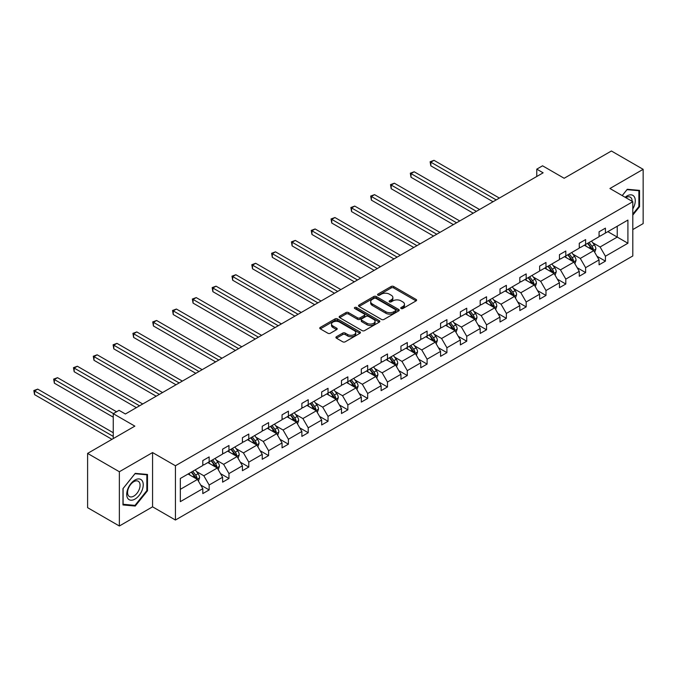<?xml version="1.0" encoding="UTF-8"?>
<svg xmlns="http://www.w3.org/2000/svg" width="677" height="677" viewBox="0 0 677 677"><rect width="100%" height="100%" fill="white"/><g stroke="black" fill="none" stroke-linecap="round" stroke-linejoin="round"><path stroke-width="1.02" d="M401.106 308.526A1.236 0.711 0 0 0 402.849 308.526L416.093 300.884A1.76 1.015 0 0 0 416.609 300.165A1.76 1.015 0 0 0 416.093 299.446L393.65 286.489A1.76 1.015 0 0 0 391.162 286.489L377.91 294.131A1.236 0.711 0 0 0 377.554 294.639A1.236 0.711 0 0 0 377.91 295.138A1.236 0.711 0 0 0 379.662 295.138L381.371 294.148A5.644 3.258 0 0 1 389.351 294.148L391.221 295.231A5.644 3.258 0 0 1 392.872 297.533A5.644 3.258 0 0 1 391.221 299.835L389.503 300.825A1.236 0.711 0 0 0 389.148 301.333A1.236 0.711 0 0 0 389.503 301.832A1.236 0.711 0 0 0 391.255 301.832L392.965 300.842A5.644 3.258 0 0 1 400.945 300.842L402.815 301.925A5.644 3.258 0 0 1 404.465 304.227A5.644 3.258 0 0 1 402.815 306.529L401.106 307.519A1.236 0.711 0 0 0 400.742 308.027A1.236 0.711 0 0 0 401.106 308.526L401.106 307.519M632.8 229.571L643.15 223.596L643.15 169.326L611.399 150.996L564.153 178.271L542.556 165.806L536.776 169.148L536.776 176.477M119.355 526.004L152.57 506.828L152.57 452.566L119.355 471.742L119.355 526.004L87.604 507.674L87.604 453.404L134.85 426.129L113.254 413.664L113.254 438.594M119.355 471.742L87.604 453.404M336.427 336.723A1.76 1.015 0 0 0 335.91 337.442A1.76 1.015 0 0 0 336.427 338.17L342.723 341.8A1.76 1.015 0 0 0 345.219 341.8L359.927 333.304A1.76 1.015 0 0 0 360.443 332.585A1.76 1.015 0 0 0 359.927 331.865L337.484 318.909A1.76 1.015 0 0 0 334.997 318.909L320.28 327.406A1.76 1.015 0 0 0 319.764 328.125A1.76 1.015 0 0 0 320.28 328.844L327.888 333.236A1.76 1.015 0 0 0 330.384 333.236L336.681 329.597A1.76 1.015 0 0 0 337.197 328.878A1.76 1.015 0 0 0 336.681 328.159L332.906 325.984A4.714 2.725 0 0 1 331.527 324.055A4.714 2.725 0 0 1 334.438 321.541A4.714 2.725 0 0 1 339.575 322.134L354.35 330.664A4.714 2.725 0 0 1 355.73 332.585A4.714 2.725 0 0 1 352.819 335.107A4.714 2.725 0 0 1 347.682 334.514L345.219 333.092A1.76 1.015 0 0 0 342.723 333.092L336.427 336.723L336.427 338.17M113.254 413.664L119.034 410.33L125.389 413.994L543.132 172.813L536.776 169.148M152.57 452.566L175.428 465.759L632.8 201.704L632.8 255.965L175.428 520.029L175.428 465.759M643.15 169.326L609.935 188.502L632.8 201.704M381.498 319.417A1.76 1.015 0 0 0 383.994 319.417L398.702 310.921A1.76 1.015 0 0 0 399.218 310.201A1.76 1.015 0 0 0 398.702 309.482L376.26 296.526A1.76 1.015 0 0 0 373.772 296.526L359.055 305.022A1.76 1.015 0 0 0 358.539 305.742A1.76 1.015 0 0 0 359.055 306.461L381.498 319.417M355.247 308.797A1.236 0.711 0 0 1 356.5 308.966L356.5 307.502L379.315 320.678A1.76 1.015 0 0 1 379.831 321.397A1.76 1.015 0 0 1 379.315 322.117L364.607 330.604A1.76 1.015 0 0 1 362.11 330.604L339.668 317.648L339.668 316.21A1.76 1.015 0 0 0 339.152 316.929A1.76 1.015 0 0 0 339.668 317.648M339.668 316.21L345.964 312.579A1.76 1.015 0 0 1 348.46 312.579L357.558 317.835A1.76 1.015 0 0 0 360.054 317.835L364.234 315.423A1.76 1.015 0 0 0 364.751 314.703A1.76 1.015 0 0 0 364.234 313.984L354.756 308.509A1.236 0.711 0 0 1 354.393 308.01A1.236 0.711 0 0 1 355.154 307.35A1.236 0.711 0 0 1 356.5 307.502M180.319 478.487L202.804 465.505L202.804 460.597L209.151 456.924L209.151 461.841L222.615 454.064L222.615 449.156L228.961 445.491L228.961 450.4L242.425 442.631L242.425 437.714L248.781 434.05L248.781 438.958L262.244 431.19L262.244 426.273L268.591 422.609L268.591 427.525L282.055 419.748L282.055 414.832L288.41 411.167L288.41 416.084L301.866 408.307L301.866 403.399L308.221 399.726L308.221 404.643L321.685 396.866L321.685 391.958L328.032 388.293L328.032 393.202L341.496 385.433L341.496 380.516L347.851 376.852L347.851 381.76L361.315 373.992L361.315 369.075L367.662 365.411L367.662 370.327L381.126 362.55L381.126 357.642L387.472 353.969L387.472 358.886L400.936 351.109L400.936 346.201L407.292 342.537L407.292 347.445L420.755 339.676L420.755 334.76L427.102 331.095L427.102 336.004L440.566 328.235L440.566 323.318L446.913 319.654L446.913 324.571L460.377 316.794L460.377 311.877L466.732 308.213L466.732 313.129L480.196 305.352L480.196 300.444L486.543 296.771L486.543 301.688L500.007 293.92L500.007 289.003L506.362 285.339L506.362 290.247L519.818 282.478L519.818 277.562L526.173 273.897L526.173 278.806L539.637 271.037L539.637 266.12L545.984 262.456L545.984 267.373L559.447 259.596L559.447 254.687L565.803 251.015L565.803 255.931L579.267 248.154L579.267 243.246L585.613 239.582L585.613 244.49L599.077 236.722L599.077 231.805L605.424 228.141L605.424 233.049L627.909 220.076L627.909 243.246L605.424 256.228L605.424 261.136L599.077 264.8L599.077 259.892L585.613 267.66L585.613 272.577L579.267 276.241L579.267 271.333L565.803 279.102L565.803 284.018L559.447 287.683L559.447 282.766L545.984 290.543L545.984 295.46L539.637 299.124L539.637 294.207L526.173 301.984L526.173 306.893L519.818 310.565L519.818 305.649L506.362 313.426L506.362 318.334L500.007 321.998L500.007 317.09L486.543 324.858L486.543 329.775L480.196 333.439L480.196 328.531L466.732 336.3L466.732 341.216L460.377 344.881L460.377 339.964L446.913 347.741L446.913 352.649L440.566 356.322L440.566 351.405L427.102 359.182L427.102 364.091L420.755 367.755L420.755 362.847L407.292 370.615L407.292 375.532L400.936 379.196L400.936 374.288L387.472 382.056L387.472 386.973L381.126 390.637L381.126 385.721L367.662 393.498L367.662 398.414L361.315 402.079L361.315 397.162L347.851 404.939L347.851 409.847L341.496 413.52L341.496 408.603L328.032 416.372L328.032 421.289L321.685 424.953L321.685 420.045L308.221 427.813L308.221 432.73L301.866 436.394L301.866 431.486L288.41 439.255L288.41 444.171L282.055 447.836L282.055 442.919L268.591 450.696L268.591 455.604L262.244 459.277L262.244 454.36L248.781 462.137L248.781 467.045L242.425 470.71L242.425 465.801L228.961 473.57L228.961 478.487L222.615 482.151L222.615 477.243L209.151 485.011L209.151 489.928L202.804 493.592L202.804 488.676L180.319 501.657L180.319 478.487M207.881 462.577L217.283 468.002L203.819 475.77L196.465 471.531M203.819 475.77L209.151 485.011M217.283 468.002L222.615 477.243M202.804 464.337L203.819 464.921L209.151 461.841M227.692 451.136L237.094 456.56L223.63 464.337L216.276 460.089M223.63 464.337L228.961 473.57M237.094 456.56L242.425 465.801M222.615 452.896L223.63 453.48L228.961 450.4M247.511 439.695L256.905 445.119L243.441 452.896L236.095 448.648M243.441 452.896L248.781 462.137M256.905 445.119L262.244 454.36M242.425 441.455L243.441 442.039L248.781 438.958M267.322 428.253L276.724 433.678L263.26 441.455L255.906 437.207M263.26 441.455L268.591 450.696M276.724 433.678L282.055 442.919M262.244 430.013L263.26 430.606L268.591 427.525M287.133 416.812L296.534 422.245L283.071 430.013L275.717 425.774M283.071 430.013L288.41 439.255M296.534 422.245L301.866 431.486M282.055 418.572L283.071 419.165L288.41 416.084M306.952 405.379L316.345 410.804L302.89 418.572L295.536 414.332M302.89 418.572L308.221 427.813M316.345 410.804L321.685 420.045M301.866 407.139L302.89 407.723L308.221 404.643M326.763 393.938L336.164 399.362L322.701 407.139L315.347 402.891M322.701 407.139L328.032 416.372M336.164 399.362L341.496 408.603M321.685 395.698L322.701 396.282L328.032 393.202M346.582 382.497L355.975 387.921L342.511 395.698L335.166 391.45M342.511 395.698L347.851 404.939M355.975 387.921L361.315 397.162M341.496 384.257L342.511 384.841L347.851 381.76M366.392 371.055L375.794 376.488L362.33 384.257L354.976 380.017M362.33 384.257L367.662 393.498M375.794 376.488L381.126 385.721M361.315 372.815L362.33 373.408L367.662 370.327M386.203 359.622L395.605 365.047L382.141 372.815L374.787 368.576M382.141 372.815L387.472 382.056M395.605 365.047L400.936 374.288M381.126 361.383L382.141 361.967L387.472 358.886M406.022 348.181L415.416 353.606L401.952 361.383L394.606 357.134M401.952 361.383L407.292 370.615M415.416 353.606L420.755 362.847M400.936 349.941L401.952 350.525L407.292 347.445M425.833 336.74L435.235 342.164L421.771 349.941L414.417 345.693M421.771 349.941L427.102 359.182M435.235 342.164L440.566 351.405M420.755 338.5L421.771 339.084L427.102 336.004M445.644 325.298L455.046 330.723L441.582 338.5L434.228 334.252M441.582 338.5L446.913 347.741M455.046 330.723L460.377 339.964M440.566 327.059L441.582 327.651L446.913 324.571M465.463 313.857L474.856 319.29L461.392 327.059L454.047 322.819M461.392 327.059L466.732 336.3M474.856 319.29L480.196 328.531M460.377 315.617L461.392 316.21L466.732 313.129M485.274 302.424L494.675 307.849L481.212 315.617L473.858 311.378M481.212 315.617L486.543 324.858M494.675 307.849L500.007 317.09M480.196 304.185L481.212 304.768L486.543 301.688M505.084 290.983L514.486 296.408L501.022 304.185L493.668 299.936M501.022 304.185L506.362 313.426M514.486 296.408L519.818 305.649M500.007 292.743L501.022 293.327L506.362 290.247M524.903 279.542L534.297 284.966L520.841 292.743L513.488 288.495M520.841 292.743L526.173 301.984M534.297 284.966L539.637 294.207M519.818 281.302L520.841 281.886L526.173 278.806M544.714 268.1L554.116 273.533L540.652 281.302L533.298 277.062M540.652 281.302L545.984 290.543M554.116 273.533L559.447 282.766M539.637 269.861L540.652 270.453L545.984 267.373M564.533 256.668L573.927 262.092L560.463 269.861L553.117 265.621M560.463 269.861L565.803 279.102M573.927 262.092L579.267 271.333M559.447 258.428L560.463 259.012L565.803 255.931M584.344 245.226L593.746 250.651L580.282 258.428L572.928 254.18M580.282 258.428L585.613 267.66M593.746 250.651L599.077 259.892M579.267 246.987L580.282 247.57L585.613 244.49M607.844 231.661L617.238 237.085L600.093 246.987L592.739 242.738M600.093 246.987L605.424 256.228M627.909 243.246L617.238 237.085L617.238 226.236L627.909 220.076M152.57 506.828L175.428 520.029M599.077 235.545L600.093 236.129L605.424 233.049M180.319 489.336L197.464 479.443L188.071 474.01M197.464 479.443L202.804 488.676M596.979 256.261L605.424 261.136M577.168 267.703L585.613 272.577M557.357 279.144L565.803 284.018M537.538 290.577L545.984 295.46M517.727 302.018L526.173 306.893M497.908 313.459L506.362 318.334M478.097 324.901L486.543 329.775M458.287 336.334L466.732 341.216M438.468 347.775L446.913 352.649M418.657 359.216L427.102 364.091M398.846 370.657L407.292 375.532M379.027 382.099L387.472 386.973M359.216 393.532L367.662 398.414M339.405 404.973L347.851 409.847M319.586 416.414L328.032 421.289M299.776 427.856L308.221 432.73M279.956 439.288L288.41 444.171M260.146 450.73L268.591 455.604M240.335 462.171L248.781 467.045M220.516 473.612L228.961 478.487M200.705 485.045L209.151 489.928M632.8 215.1L639.528 206.722L639.528 190.381L627.274 189.281L622.205 195.585M147.484 490.8L147.484 474.459L135.231 473.367L122.977 488.608L122.977 504.949L135.231 506.049L147.484 490.8L146.85 490.436M401.596 308.704L402.815 308.001A5.644 3.258 0 0 0 404.465 305.691L404.465 304.227M392.872 297.533L392.872 298.997A5.644 3.258 0 0 1 391.221 301.307L390.003 302.01M416.067 300.893L393.65 287.953A1.76 1.015 0 0 0 391.162 287.953L378.409 295.316M398.677 310.938L376.26 297.99A1.76 1.015 0 0 0 373.772 297.99L359.081 306.469L359.055 305.022M395.588 310.709A1.236 0.711 0 0 0 395.943 310.201A1.236 0.711 0 0 0 395.588 309.702L375.887 298.329A1.236 0.711 0 0 0 374.144 298.329L372.333 299.369A5.644 3.258 0 0 0 370.683 301.671A5.644 3.258 0 0 0 372.333 303.973L385.797 311.75A5.644 3.258 0 0 0 393.777 311.75L395.588 310.709L395.588 312.173A1.236 0.711 0 0 0 395.943 311.665L395.943 310.201M370.683 301.671L370.683 303.144A5.644 3.258 0 0 0 372.333 305.445L372.333 303.973M395.588 312.173L393.777 313.214A5.644 3.258 0 0 1 385.797 313.214L372.333 305.445M339.693 317.665L345.964 314.043L345.964 312.579M364.751 314.703L364.751 316.167A1.76 1.015 0 0 1 364.234 316.887L360.054 319.299A1.76 1.015 0 0 1 357.558 319.299L348.46 314.043A1.76 1.015 0 0 0 345.964 314.043M356.5 308.966L379.289 322.125M367.002 323.284A4.714 2.725 0 0 0 372.147 323.877A4.714 2.725 0 0 0 375.058 321.355A4.714 2.725 0 0 0 373.67 319.434L368.466 316.43A1.76 1.015 0 0 0 365.978 316.43L361.797 318.842A1.76 1.015 0 0 0 361.281 319.561A1.76 1.015 0 0 0 361.797 320.28L367.002 323.284L367.002 324.748A4.714 2.725 0 0 0 372.147 325.341A4.714 2.725 0 0 0 375.058 322.827L375.058 321.355M361.281 319.561L361.281 321.025A1.76 1.015 0 0 0 361.797 321.744L361.797 320.28M367.002 324.748L361.797 321.744M355.73 332.585L355.73 334.057A4.714 2.725 0 0 1 352.819 336.571A4.714 2.725 0 0 1 347.682 335.978L345.219 334.556A1.76 1.015 0 0 0 342.723 334.556L336.452 338.178M331.527 324.055L331.527 325.527A4.714 2.725 0 0 0 332.906 327.448L332.906 325.984M336.655 329.614L332.906 327.448M359.902 333.321L337.484 320.382A1.76 1.015 0 0 0 334.997 320.382L320.306 328.861M638.893 206.358L639.528 206.722M133.936 505.296L135.231 506.049M594.711 252.326L595.878 248.95A4.756 2.75 -120 0 0 594.355 244.896L591.503 241.088M586.392 246.411L585.156 244.752M499.372 198.073L433.999 160.331L430.826 162.167L430.826 165.831L493.025 201.738M593.044 250.245L593.306 249.153A4.756 2.75 -120 0 0 591.943 246.293L589.092 242.484M587.898 243.17L591.038 247.359A2.429 1.396 60 0 1 591.478 248.095L593.306 249.153M587.568 243.365L590.42 247.173A4.756 2.75 60 0 1 591.605 249.415M430.826 165.831L430.123 161.761L496.199 199.91M430.123 161.761L433.999 160.331M574.891 263.759L576.059 260.391A4.756 2.75 -120 0 0 574.545 256.338L571.693 252.529M566.581 257.844L565.337 256.194M479.561 209.515L414.189 171.772L411.007 173.608L411.007 177.272L473.206 213.179M573.224 261.686L573.495 260.594A4.756 2.75 -120 0 0 572.133 257.725L569.281 253.926M568.088 254.611L571.227 258.8A2.429 1.396 60 0 1 571.667 259.536L573.495 260.594M567.758 254.806L570.609 258.606A4.756 2.75 60 0 1 571.794 260.857M411.007 177.272L410.313 173.202L476.38 211.342M410.313 173.202L414.189 171.772M555.081 275.2L556.249 271.832A4.756 2.75 -120 0 0 554.725 267.779L551.873 263.971M546.762 269.285L545.527 267.635M459.742 220.956L394.369 183.213L391.196 185.041L391.196 188.714L453.395 224.62M553.414 273.127L553.676 272.036A4.756 2.75 -120 0 0 552.314 269.167L549.462 265.359M548.268 266.053L551.408 270.241A2.429 1.396 60 0 1 551.848 270.978L553.676 272.036M547.938 266.239L550.79 270.047A4.756 2.75 60 0 1 551.975 272.298M391.196 188.714L390.502 184.643L456.569 222.784M390.502 184.643L394.369 183.213M632.8 208.948A11.678 6.745 120 0 0 634.171 206.121A11.678 6.745 120 0 0 633.647 195.975A11.678 6.745 120 0 0 625.142 197.286M632.115 201.306A8.843 5.103 120 0 0 630.279 197.159A8.843 5.103 120 0 0 625.768 197.65M622.231 195.602L627.02 189.645L638.893 190.711L638.893 206.544L632.8 214.127M638.106 190.254L638.893 190.711M142.128 490.199A11.678 6.745 120 0 0 139.107 478.918A11.678 6.745 120 0 0 127.826 488.921A11.678 6.745 120 0 0 130.847 500.201A11.678 6.745 120 0 0 142.128 490.199M139.234 489.378A8.843 5.103 120 0 0 138.235 481.237A8.843 5.103 120 0 0 128.41 488.405A8.843 5.103 120 0 0 129.4 496.546A8.843 5.103 120 0 0 139.234 489.378M123.104 504.331L123.104 488.498L134.977 473.722L146.85 474.789L146.85 490.622L134.977 505.389L122.977 504.255M146.063 474.332L146.85 474.789M535.27 286.642L536.438 283.265A4.756 2.75 -120 0 0 534.915 279.212L532.063 275.412M526.951 280.727L525.716 279.076M439.932 232.389L374.559 194.646L371.385 196.482L371.385 200.147L433.576 236.061M533.594 284.56L533.865 283.468A4.756 2.75 -120 0 0 532.503 280.608L529.651 276.8M528.458 277.494L531.597 281.683A2.429 1.396 60 0 1 532.037 282.419L533.865 283.468M528.128 277.68L530.98 281.488A4.756 2.75 60 0 1 532.164 283.739M371.385 200.147L370.683 196.076L436.758 234.225M370.683 196.076L374.559 194.646M515.451 298.083L516.619 294.707A4.756 2.75 -120 0 0 515.104 290.653L512.252 286.845M507.132 292.168L505.897 290.518M420.121 243.83L354.748 206.087L351.566 207.924L351.566 211.588L413.765 247.494M513.784 296.001L514.055 294.91A4.756 2.75 -120 0 0 512.692 292.049L509.84 288.241M508.647 288.927L511.787 293.116A2.429 1.396 60 0 1 512.227 293.852L514.055 294.91M508.309 289.121L511.16 292.929A4.756 2.75 60 0 1 512.354 295.172M351.566 211.588L350.872 207.517L416.939 245.666M350.872 207.517L354.748 206.087M495.64 309.524L496.808 306.148A4.756 2.75 -120 0 0 495.285 302.094L492.433 298.286M487.322 303.601L486.086 301.95M400.302 255.271L334.929 217.529L331.755 219.365L331.755 223.029L393.955 258.936M493.973 307.443L494.235 306.351A4.756 2.75 -120 0 0 492.873 303.491L490.021 299.683M488.828 300.368L491.967 304.557A2.429 1.396 60 0 1 492.407 305.293L494.235 306.351M488.498 300.563L491.35 304.371A4.756 2.75 60 0 1 492.534 306.613M331.755 223.029L331.053 218.959L397.128 257.108M331.053 218.959L334.929 217.529M475.821 320.957L476.989 317.589A4.756 2.75 -120 0 0 475.474 313.536L472.622 309.727M467.511 315.042L466.275 313.392M380.491 266.713L315.118 228.97L311.945 230.798L311.945 234.47L374.136 270.377M474.154 318.884L474.425 317.792A4.756 2.75 -120 0 0 473.062 314.923L470.21 311.124M469.017 311.809L472.157 315.998A2.429 1.396 60 0 1 472.597 316.734L474.425 317.792M468.687 311.995L471.539 315.804A4.756 2.75 60 0 1 472.724 318.055M311.945 234.47L311.242 230.4L377.317 268.541M311.242 230.4L315.118 228.97M456.01 332.399L457.178 329.022A4.756 2.75 -120 0 0 455.663 324.968L452.811 321.169M447.692 326.483L446.456 324.833M360.672 278.154L295.307 240.411L292.125 242.239L292.125 245.903L354.325 281.818M454.343 330.325L454.606 329.225A4.756 2.75 -120 0 0 453.243 326.365L450.391 322.557M449.206 323.251L452.338 327.44A2.429 1.396 60 0 1 452.778 328.176L454.606 329.225M448.868 323.437L451.72 327.245A4.756 2.75 60 0 1 452.913 329.496M292.125 245.903L291.432 241.841L357.498 279.982M291.432 241.841L295.307 240.411M436.2 343.84L437.367 340.463A4.756 2.75 -120 0 0 435.844 336.41L432.992 332.602M427.881 337.925L426.645 336.274M340.861 289.587L275.488 251.844L272.315 253.68L272.315 257.345L334.514 293.259M434.532 341.758L434.795 340.666A4.756 2.75 -120 0 0 433.432 337.806L430.58 333.998M429.387 334.683L432.527 338.872A2.429 1.396 60 0 1 432.967 339.617L434.795 340.666M429.057 334.878L431.909 338.686A4.756 2.75 60 0 1 433.094 340.929M272.315 257.345L271.612 253.274L337.688 291.423M271.612 253.274L275.488 251.844M416.38 355.281L417.548 351.905A4.756 2.75 -120 0 0 416.033 347.851L413.182 344.043M408.07 349.366L406.826 347.707M321.05 301.028L255.678 263.285L252.504 265.122L252.504 268.786L314.695 304.692M414.713 353.199L414.984 352.108A4.756 2.75 -120 0 0 413.622 349.247L410.77 345.439M409.577 346.125L412.716 350.314A2.429 1.396 60 0 1 413.156 351.05L414.984 352.108M409.246 346.319L412.098 350.127A4.756 2.75 60 0 1 413.283 352.37M252.504 268.786L251.802 264.715L317.877 302.864M251.802 264.715L255.678 263.285M396.57 366.714L397.737 363.346A4.756 2.75 -120 0 0 396.223 359.292L393.371 355.484M388.251 360.799L387.016 359.148M301.231 312.469L235.858 274.727L232.685 276.563L232.685 280.227L294.884 316.134M394.903 364.641L395.165 363.549A4.756 2.75 -120 0 0 393.802 360.68L390.951 356.881M389.757 357.566L392.897 361.755A2.429 1.396 60 0 1 393.337 362.491L395.165 363.549M389.427 357.761L392.279 361.56A4.756 2.75 60 0 1 393.464 363.811M232.685 280.227L231.991 276.157L298.058 314.297M231.991 276.157L235.858 274.727M376.759 378.155L377.927 374.787A4.756 2.75 -120 0 0 376.404 370.734L373.552 366.926M368.44 372.24L367.205 370.59M281.42 323.911L216.048 286.168L212.874 287.996L212.874 291.669L275.074 327.575M375.092 376.082L375.354 374.99A4.756 2.75 -120 0 0 373.992 372.122L371.14 368.313M369.947 369.007L373.086 373.196A2.429 1.396 60 0 1 373.526 373.932L375.354 374.99M369.617 369.193L372.468 373.002A4.756 2.75 60 0 1 373.653 375.253M212.874 291.669L212.172 287.598L278.247 325.739M212.172 287.598L216.048 286.168M356.94 389.597L358.108 386.22A4.756 2.75 -120 0 0 356.593 382.166L353.741 378.367M348.621 383.681L347.386 382.031M261.61 335.343L196.237 297.601L193.055 299.437L193.055 303.101L255.254 339.016M355.273 387.515L355.543 386.423A4.756 2.75 -120 0 0 354.181 383.563L351.329 379.755M350.136 380.449L353.276 384.638A2.429 1.396 60 0 1 353.716 385.374L355.543 386.423M349.806 380.635L352.658 384.443A4.756 2.75 60 0 1 353.843 386.694M193.055 303.101L192.361 299.031L258.428 337.18M192.361 299.031L196.237 297.601M337.129 401.038L338.297 397.661A4.756 2.75 -120 0 0 336.774 393.608L333.922 389.8M328.81 395.123L327.575 393.472M241.791 346.785L176.418 309.042L173.244 310.878L173.244 314.543L235.444 350.449M335.462 398.956L335.724 397.864A4.756 2.75 -120 0 0 334.362 395.004L331.51 391.196M330.317 391.881L333.456 396.07A2.429 1.396 60 0 1 333.896 396.807L335.724 397.864M329.987 392.076L332.839 395.884A4.756 2.75 60 0 1 334.023 398.127M173.244 314.543L172.55 310.472L238.617 348.621M172.55 310.472L176.418 309.042M317.318 412.471L318.486 409.103A4.756 2.75 -120 0 0 316.963 405.049L314.111 401.241M309 406.555L307.764 404.905M221.98 358.226L156.607 320.483L153.434 322.32L153.434 325.984L215.624 361.89M315.643 410.397L315.914 409.306A4.756 2.75 -120 0 0 314.551 406.445L311.699 402.637M310.506 403.323L313.646 407.512A2.429 1.396 60 0 1 314.086 408.248L315.914 409.306M310.176 403.517L313.028 407.326A4.756 2.75 60 0 1 314.213 409.568M153.434 325.984L152.731 321.913L218.806 360.062M152.731 321.913L156.607 320.483M297.499 423.912L298.667 420.544A4.756 2.75 -120 0 0 297.152 416.49L294.3 412.682M289.181 417.997L287.945 416.347M202.169 369.667L136.796 331.925L133.614 333.753L133.614 337.425L195.814 373.332M295.832 421.839L296.103 420.747A4.756 2.75 -120 0 0 294.74 417.878L291.889 414.07M290.695 414.764L293.835 418.953A2.429 1.396 60 0 1 294.275 419.689L296.103 420.747M290.357 414.95L293.209 418.758A4.756 2.75 60 0 1 294.402 421.009M133.614 337.425L132.92 333.355L198.987 371.495M132.92 333.355L136.796 331.925M277.688 435.353L278.856 431.977A4.756 2.75 -120 0 0 277.333 427.923L274.481 424.124M269.37 429.438L268.134 427.788M182.35 381.1L116.977 343.366L113.804 345.194L113.804 348.858L176.003 384.773M276.021 433.28L276.284 432.18A4.756 2.75 -120 0 0 274.921 429.32L272.069 425.511M270.876 426.205L274.016 430.394A2.429 1.396 60 0 1 274.456 431.131L276.284 432.18M270.546 426.392L273.398 430.2A4.756 2.75 60 0 1 274.583 432.451M113.804 348.858L113.101 344.796L179.177 382.937M113.101 344.796L116.977 343.366M257.869 446.795L259.037 443.418A4.756 2.75 -120 0 0 257.522 439.365L254.67 435.556M249.559 440.879L248.324 439.229M162.539 392.542L97.166 354.799L93.993 356.635L93.993 360.299L156.184 396.214M256.202 444.713L256.473 443.621A4.756 2.75 -120 0 0 255.111 440.761L252.259 436.953M251.065 437.638L254.205 441.827A2.429 1.396 60 0 1 254.645 442.563L256.473 443.621M250.735 437.833L253.587 441.641A4.756 2.75 60 0 1 254.772 443.884M93.993 360.299L93.291 356.229L159.366 394.378M93.291 356.229L97.166 354.799M238.059 458.236L239.226 454.859A4.756 2.75 -120 0 0 237.712 450.806L234.86 446.998M229.74 452.312L228.504 450.662M142.72 403.983L77.347 366.24L74.174 368.076L74.174 371.741L136.373 407.647M236.391 456.154L236.654 455.062A4.756 2.75 -120 0 0 235.291 452.202L232.439 448.394M231.255 449.079L234.386 453.268A2.429 1.396 60 0 1 234.826 454.005L236.654 455.062M230.916 449.274L233.768 453.082A4.756 2.75 60 0 1 234.953 455.325M74.174 371.741L73.48 367.67L139.547 405.819M73.48 367.67L77.347 366.24M218.248 469.669L219.416 466.301A4.756 2.75 -120 0 0 217.892 462.247L215.041 458.439M209.929 463.753L208.694 462.103M116.562 411.76L57.537 377.681L54.363 379.509L54.363 383.182L113.254 417.184M216.581 467.595L216.843 466.504A4.756 2.75 -120 0 0 215.481 463.635L212.629 459.835M211.436 460.521L214.575 464.71A2.429 1.396 60 0 1 215.015 465.446L216.843 466.504M211.106 460.715L213.957 464.515A4.756 2.75 60 0 1 215.142 466.766M54.363 383.182L53.661 379.112L113.381 413.588M53.661 379.112L57.537 377.681M198.429 481.11L199.597 477.742A4.756 2.75 -120 0 0 198.082 473.688L195.23 469.88M190.119 475.195L188.875 473.545M113.254 432.73L37.726 389.123L34.552 390.951L34.552 394.623L111.984 439.331M196.762 479.037L197.032 477.937A4.756 2.75 -120 0 0 195.67 475.076L192.818 471.268M191.625 471.962L194.764 476.151A2.429 1.396 60 0 1 195.204 476.887L197.032 477.937M191.295 472.148L194.147 475.956A4.756 2.75 60 0 1 195.331 478.207M34.552 394.623L33.85 390.553L113.254 436.394M33.85 390.553L37.726 389.123M402.815 308.001L402.815 306.529M389.503 301.832L389.503 300.825M391.221 301.307L391.221 299.835M377.91 295.138L377.91 294.131M391.162 287.953L391.162 286.489M393.65 287.953L393.65 286.489M416.093 300.884L416.093 299.446M373.772 297.99L373.772 296.526M376.26 297.99L376.26 296.526M398.702 310.921L398.702 309.482M385.797 313.214L385.797 311.75M393.777 313.214L393.777 311.75M348.46 314.043L348.46 312.579M357.558 319.299L357.558 317.835M360.054 319.299L360.054 317.835M364.234 316.887L364.234 315.423M379.315 322.117L379.315 320.678M342.723 334.556L342.723 333.092M345.219 334.556L345.219 333.092M347.682 335.978L347.682 334.514M336.681 329.597L336.681 328.159M320.28 328.844L320.28 327.406M334.997 320.382L334.997 318.909M337.484 320.382L337.484 318.909M359.927 333.304L359.927 331.865M593.399 250.456L595.845 249.043M591.943 246.293L594.355 244.896M589.066 247.951L590.42 247.173M573.588 261.889L576.034 260.484M572.133 257.725L574.545 256.338M569.255 259.393L570.609 258.606M553.769 273.33L556.215 271.917M552.314 269.167L554.725 267.779M549.436 270.834L550.79 270.047M533.958 284.772L536.404 283.358M532.503 280.608L534.915 279.212M529.626 282.267L530.98 281.488M514.148 296.213L516.593 294.8M512.692 292.049L515.104 290.653M509.806 293.708L511.16 292.929M494.328 307.654L496.774 306.241M492.873 303.491L495.285 302.094M489.996 305.149L491.35 304.371M474.518 319.087L476.963 317.682M473.062 314.923L475.474 313.536M470.185 316.591L471.539 315.804M454.707 330.528L457.144 329.115M453.243 326.365L455.663 324.968M450.366 328.023L451.72 327.245M434.888 341.97L437.334 340.556M433.432 337.806L435.844 336.41M430.555 339.465L431.909 338.686M415.077 353.411L417.523 351.998M413.622 349.247L416.033 347.851M410.744 350.906L412.098 350.127M395.258 364.844L397.704 363.439M393.802 360.68L396.223 359.292M390.925 362.347L392.279 361.56M375.447 376.285L377.893 374.872M373.992 372.122L376.404 370.734M371.114 373.789L372.468 373.002M355.637 387.726L358.082 386.313M354.181 383.563L356.593 382.166M351.304 385.221L352.658 384.443M335.817 399.168L338.263 397.754M334.362 395.004L336.774 393.608M331.485 396.663L332.839 395.884M316.007 410.609L318.452 409.196M314.551 406.445L316.963 405.049M311.674 408.104L313.028 407.326M296.196 422.042L298.642 420.637M294.74 417.878L297.152 416.49M291.855 419.545L293.209 418.758M276.377 433.483L278.822 432.07M274.921 429.32L277.333 427.923M272.044 430.978L273.398 430.2M256.566 444.924L259.012 443.511M255.111 440.761L257.522 439.365M252.233 442.419L253.587 441.641M236.747 456.366L239.193 454.952M235.291 452.202L237.712 450.806M232.414 453.861L233.768 453.082M216.936 467.799L219.382 466.394M215.481 463.635L217.892 462.247M212.603 465.302L213.957 464.515M197.125 479.24L199.571 477.827M195.67 475.076L198.082 473.688M192.793 476.743L194.147 475.956"/></g></svg>
